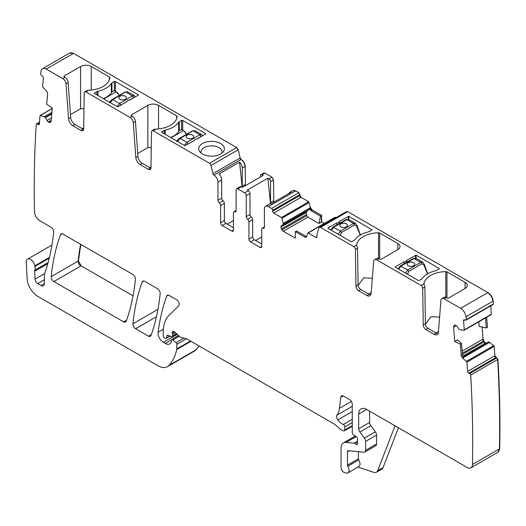 <?xml version="1.0" encoding="UTF-8"?>
<svg xmlns="http://www.w3.org/2000/svg" width="526" height="526" viewBox="0 0 526 526"><rect width="100%" height="100%" fill="white"/><g stroke="black" fill="none" stroke-linecap="round" stroke-linejoin="round"><path stroke-width="0.79" d="M438.46 331.393L435.903 332.873M371.172 292.548L368.614 294.027M82.201 128.666L83.693 127.811M149.489 167.518L150.982 166.657M70.458 114.596L80.57 108.764L83.982 108.586M137.753 153.447L147.859 147.609L151.278 147.431M227.298 224.155L233.439 220.611M261.744 236.95L255.603 240.494M358.134 285.362L363.788 277.833L372.303 278.267M425.422 324.213L431.077 316.685L439.591 317.112M398.406 427.776L383.06 467.588L377.721 470.671L395.006 425.817M64.415 75.849L64.415 77.079A1.512 0.874 180 0 1 63.968 76.461A1.512 0.874 180 0 1 64.415 75.849L80.57 66.519A7.555 4.359 180 0 1 91.248 66.519L109.382 76.987A1.512 0.874 180 0 1 109.822 77.605A22.657 13.084 180 0 1 88.71 90.248L86.816 90.577L84.693 91.8A2.268 1.308 60 0 1 85.83 91.912L130.1 117.469A4.53 2.617 60 0 1 133.295 122.689L135.826 157.59A6.042 3.491 60 0 0 140.08 164.553L148.293 169.293A3.774 2.183 60 0 0 150.18 169.477A3.774 2.183 60 0 0 150.962 167.807L151.514 131.651A2.268 1.308 60 0 1 151.981 130.645A2.268 1.308 60 0 1 153.119 130.757L209.48 163.297A2.268 1.308 -120 0 1 211.005 165.486L212.912 173.665A1.512 0.874 -120 0 0 213.931 175.119L213.944 175.132A5.668 3.268 60 0 1 217.948 182.068L221.689 179.905A5.668 3.268 -120 0 0 219.013 174.001L239.573 162.133L242.151 187.098M131.704 114.694L131.704 115.93A1.512 0.874 180 0 1 131.257 115.312A1.512 0.874 180 0 1 131.704 114.694L147.859 105.371A7.555 4.359 180 0 1 158.536 105.371L176.67 115.838A1.512 0.874 180 0 1 177.111 116.456A1.512 0.874 180 0 1 177.111 116.483A22.657 13.084 180 0 1 155.998 129.094L154.105 129.422L151.981 130.645M324.312 223.432L321.623 221.88L321.623 215.404L312.181 209.953L310.399 207.435L308.696 201.774L300.997 197.329L299.925 195.481L299.925 194.554L272.692 210.275A1.512 0.874 -120 0 0 271.62 208.427L268.418 206.58A5.668 3.268 -120 0 0 265.584 206.297L269.325 204.141A5.668 3.268 -120 0 1 270.824 203.917L291.384 192.043A5.668 3.268 -120 0 0 289.885 192.266A5.668 3.268 -120 0 0 288.938 193.456M378.963 258.687L376.826 259.916A4.53 2.617 -120 0 0 374.565 259.693L376.701 258.463A4.53 2.617 -120 0 1 378.963 258.687L379.496 258.996A1.512 0.874 0 0 0 381.633 258.996L397.787 249.666A7.555 4.359 0 0 0 400.003 246.582A7.555 4.359 0 0 0 397.787 243.499L379.66 233.031A1.512 0.874 0 0 0 378.542 232.775A22.657 13.084 0 0 0 356.694 244.965L356.654 245.497M356.654 245.53L357.095 246.622A2.268 1.308 -120 0 1 357.548 248.14L355.412 249.37A2.268 1.308 -120 0 0 353.814 246.628L320.498 227.396A2.268 1.308 -120 0 0 319.361 227.285A2.268 1.308 -120 0 0 318.966 227.811L317.066 233.787A1.512 0.874 -120 0 0 317.014 234.129L317.014 236.792L315.948 237.41A1.512 0.874 -120 0 0 316.705 237.489A1.512 0.874 -120 0 0 317.014 236.792M446.252 297.532L444.122 298.768A4.53 2.617 -120 0 0 441.853 298.544L443.99 297.308A4.53 2.617 -120 0 1 446.252 297.532L446.791 297.841A1.512 0.874 0 0 0 448.928 297.841L465.083 288.518A7.555 4.359 0 0 0 467.292 285.434A7.555 4.359 0 0 0 465.083 282.35L446.949 271.883A1.512 0.874 0 0 0 445.831 271.626A22.657 13.084 0 0 0 423.982 283.816L423.943 284.349M423.943 284.382L424.383 285.467A2.268 1.308 -120 0 1 424.837 286.986L422.7 288.222A2.268 1.308 -120 0 0 421.102 285.48L376.826 259.916M199.222 146.682A12.841 7.41 180 0 1 215.154 141.652A12.841 7.41 180 0 1 223.859 150.857A12.841 7.41 180 0 1 223.261 151.79A12.841 7.41 180 0 1 211.544 156.183A12.841 7.41 180 0 1 199.821 151.79A12.841 7.41 180 0 1 199.222 146.682M201.162 153.125A10.573 6.102 180 0 1 200.978 152.224A10.573 6.102 180 0 1 200.971 151.968A10.573 6.102 180 0 1 201.399 150.252A10.573 6.102 180 0 1 211.978 145.873A10.573 6.102 180 0 1 216.436 146.557A10.573 6.102 180 0 1 222.117 151.968A10.573 6.102 180 0 1 221.926 153.125M205.666 133.966L196.934 139.009A3.018 1.742 180 0 0 194.107 140.639L184.836 145.682L161.876 132.427A0.756 0.434 180 0 1 161.876 131.809L164.276 130.422A2.643 1.525 180 0 1 165.197 130.073L165.197 134.34M205.666 133.657L182.706 120.401A0.756 0.434 180 0 0 181.634 120.401L179.234 121.789A2.643 1.525 180 0 0 178.636 122.321A23.414 13.518 180 0 1 165.197 130.073M171.101 137.753L183.383 130.658L181.371 129.495L179.234 130.731A23.414 13.518 0 0 1 170.654 137.49M138.377 95.121L129.646 100.157A3.018 1.742 180 0 0 126.819 101.794L117.548 106.837L94.588 93.575A0.756 0.434 180 0 1 94.588 92.957L96.988 91.57A2.643 1.525 180 0 1 97.908 91.228L97.908 95.495M138.377 94.811L115.411 81.55A0.756 0.434 180 0 0 114.346 81.55L111.939 82.937A2.643 1.525 180 0 0 111.348 83.47A23.414 13.518 180 0 1 97.908 91.228M103.813 98.901L116.095 91.813L114.076 90.65L111.939 91.879A23.414 13.518 0 0 1 103.366 98.645M64.415 77.079L64.948 77.388A4.53 2.617 60 0 1 68.137 82.608L70.675 117.508L68.538 118.738L66 83.844L68.137 82.608M68.538 118.738A6.042 3.491 60 0 0 72.792 125.701L74.929 124.465A6.042 3.491 60 0 1 70.675 117.508M74.929 124.465L83.141 129.212L81.004 130.441L72.792 125.701M83.627 129.442A3.774 2.183 60 0 1 83.141 129.212M131.704 115.93L132.236 116.239A4.53 2.617 60 0 1 135.425 121.46L137.963 156.353L135.826 157.59M140.08 164.553L142.217 163.316A6.042 3.491 60 0 1 137.963 156.353M142.217 163.316L150.429 168.057L148.293 169.293M150.916 168.287A3.774 2.183 60 0 1 150.429 168.057M242.466 187.276A2.268 1.308 -120 0 1 242.249 186.23L242.249 168.037A5.668 3.268 -120 0 0 239.573 162.133M265.584 206.297A5.668 3.268 -120 0 0 264.414 208.888L264.414 227.133A2.268 1.308 -120 0 1 263.94 228.172A2.268 1.308 -120 0 1 263.079 228.185A2.268 1.308 60 0 0 262.211 228.205A2.268 1.308 60 0 0 261.744 229.244L261.744 246.51A2.268 1.308 60 0 1 261.271 247.542A2.268 1.308 60 0 1 260.14 247.43L250.527 241.881A2.268 1.308 60 0 1 248.923 239.106L252.664 236.95L252.664 219.684A2.268 1.308 -120 0 0 251.329 217.087A2.268 1.308 -120 0 1 249.995 214.49L249.995 193.476A2.268 1.308 -120 0 0 248.39 190.701L247.286 190.064L267.852 178.196L270.495 203.878M252.664 236.95A2.268 1.308 -120 0 0 254.268 239.725L261.744 244.038M224.359 203.338L220.618 205.502L220.618 222.768L224.359 220.611L224.359 203.338A2.268 1.308 -120 0 0 223.024 200.748A2.268 1.308 -120 0 1 221.689 198.151L221.689 179.905M224.359 220.611A2.268 1.308 -120 0 0 225.963 223.386L233.439 227.699M241.447 186.691A2.268 1.308 -120 0 0 240.316 186.579L236.575 188.735A2.268 1.308 60 0 1 237.713 188.847L241.447 186.691L242.552 187.328L263.112 175.454L262.007 174.823A2.268 1.308 -120 0 0 260.876 174.711A2.268 1.308 -120 0 0 260.409 175.743L260.409 177.019M270.883 203.884A2.268 1.308 60 0 1 270.555 202.569L270.555 181.601A2.268 1.308 -120 0 0 268.95 178.827L267.852 178.196M321.623 221.88L319.006 223.491L320.452 216.12L310.978 210.643L309.544 207.928L309.544 208.316L283.238 223.511L281.969 218.218A0.756 0.434 -120 0 0 281.463 217.501L273.757 213.056A1.512 0.874 -120 0 1 272.692 211.202L272.692 210.275M320.452 216.12L321.353 215.561L321.353 222.031M319.006 223.491L307.874 217.067L306.704 215.588L282.021 229.836A2.643 1.525 -120 0 0 283.343 231.23L295.329 238.146L295.329 231.67L296.486 230.953L306.533 236.674A2.643 1.525 60 0 1 306.086 237.252A2.643 1.525 60 0 1 304.764 237.121L305.968 236.424M306.704 215.588L306.185 212.34L307.085 210.919L309.17 209.716L309.544 208.316M327.961 228.317L350.927 241.572A0.756 0.434 0 0 0 351.993 241.572L354.399 240.185A2.643 1.525 0 0 0 354.997 239.652A23.414 13.518 0 0 1 368.43 231.9A2.643 1.525 0 0 0 369.351 231.552L371.757 230.164A0.756 0.434 0 0 0 371.757 229.546L348.791 216.291L339.526 221.334L339.526 223.359M327.961 228.008L336.699 222.965L336.699 224.99M336.699 222.965A3.018 1.742 0 0 0 339.526 221.334M416.079 258.358L416.079 255.143L439.046 268.398L439.046 269.016L436.639 270.403A2.643 1.525 0 0 1 435.725 270.745A23.414 13.518 0 0 0 422.286 278.504A2.643 1.525 0 0 1 421.688 279.036L419.288 280.424A0.756 0.434 0 0 1 418.216 280.424L395.256 267.162M395.256 266.86L403.988 261.816L403.988 263.842M406.815 262.204L406.815 260.179L416.079 255.143M403.988 261.816A3.018 1.742 0 0 0 406.815 260.179M439.046 269.016A0.756 0.434 0 0 0 439.046 268.398M370.745 294.816A6.042 3.491 -120 0 1 368.982 294.238L360.77 289.497A3.774 2.183 -120 0 1 358.101 284.928L357.548 248.14M438.033 333.668A6.042 3.491 -120 0 1 436.271 333.089L428.059 328.349A3.774 2.183 -120 0 1 425.389 323.779L424.837 286.986M478.824 321.794L479.186 326.317L486.267 327.981L487.464 327.244L486.662 317.263M486.267 327.981L485.459 317.96M461.512 343.36L460.316 344.109L454.74 341.512L457.429 339.835L461.512 343.36L462.433 354.787L463.544 357.726L462.689 358.219A2.643 1.525 60 0 1 461.236 355.477L462.433 354.787M357.996 467.088L373.815 472.341A7.555 4.359 -120 0 0 376.478 472.21A7.555 4.359 -120 0 0 377.721 470.671M358.403 451.663L358.403 458.817L347.456 465.135L347.456 451.814A2.268 1.308 -120 0 1 347.923 450.775A2.268 1.308 -120 0 1 348.442 450.677L363.966 452.209A3.774 2.183 -120 0 0 364.834 452.044L375.781 445.726A3.774 2.183 -120 0 0 376.563 443.997L376.563 435.081A3.774 2.183 -120 0 0 375.367 431.826L370.81 425.698A3.774 2.183 -120 0 1 369.62 422.444L369.62 411.154M358.403 458.817A1.512 0.874 -120 0 0 358.739 459.908L347.791 466.233A1.512 0.874 -120 0 1 347.456 465.135M356.155 436.554L345.99 442.425A11.329 6.542 -120 0 0 343.393 442.925A11.329 6.542 -120 0 0 341.045 448.113L341.045 467.614A3.774 2.183 -120 0 0 344.274 472.493L345.884 473.025A5.668 3.268 -120 0 0 347.883 472.927L358.831 466.608A5.668 3.268 -120 0 0 358.739 459.908M376.478 472.21L381.817 469.126A7.555 4.359 -120 0 0 383.06 467.588M123.649 321.873A3.774 2.183 -120 0 0 125.543 322.063A3.774 2.183 -120 0 0 126.174 321.261A264.341 152.619 -120 0 0 135.406 279.359A3.774 2.183 -120 0 0 132.756 274.401L62.988 234.129A3.774 2.183 -120 0 0 61.101 233.939A3.774 2.183 -120 0 0 60.47 234.741A264.341 152.619 -120 0 0 51.2 276.623A3.774 2.183 -120 0 0 53.856 281.574L123.649 321.873L126.556 320.196M160.167 293.646A3.774 2.183 -120 0 0 157.511 288.695L144.735 281.318A3.774 2.183 -120 0 0 142.848 281.134A3.774 2.183 -120 0 0 142.211 281.929A264.341 152.619 -120 0 0 132.933 323.806A3.774 2.183 -120 0 0 135.59 328.763L148.437 336.18A3.774 2.183 -120 0 0 150.324 336.37A3.774 2.183 -120 0 0 150.955 335.568A264.341 152.619 -120 0 0 160.167 293.646M498.004 452.169L499.43 448.941A7.555 4.359 -120 0 1 497.872 452.255L470.901 467.824A7.555 4.359 -120 0 1 467.127 467.45L366.681 409.458A11.329 6.542 -120 0 0 361.02 408.899A11.329 6.542 -120 0 0 358.673 414.087L358.673 428.762A3.774 2.183 -120 0 0 359.863 432.017L364.419 438.145A3.774 2.183 -120 0 1 365.616 441.406L365.616 450.315A3.774 2.183 -120 0 1 364.834 452.044M347.883 472.927A5.668 3.268 -120 0 0 347.791 466.233M357.338 441.866L354.669 443.405A1.887 1.091 -120 0 0 354.156 443.227L345.99 442.425M354.669 443.405L356.266 444.332A1.887 1.091 -120 0 0 357.213 444.424A1.887 1.091 -120 0 0 357.516 442.958A3.774 2.183 -120 0 1 357.338 441.748L357.338 440.446A3.774 2.183 -120 0 1 357.516 439.447A1.887 1.091 -120 0 0 356.319 436.659L353.544 434.93A1.887 1.091 -120 0 1 352.262 432.648L352.262 404.218A3.774 2.183 -120 0 0 349.593 399.596L343.452 396.045A3.774 2.183 -120 0 0 341.565 395.861A3.774 2.183 -120 0 0 340.802 397.202L339.454 408.275A26.431 15.261 -120 0 1 336.896 415.185A3.774 2.183 -120 0 0 337.777 419.919A12.085 6.976 -120 0 0 343.287 424.495A1.887 1.091 -120 0 1 344.786 426.888L344.786 429.979A1.887 1.091 -120 0 1 344.392 430.847A1.887 1.091 -120 0 1 343.794 430.899L342.86 430.643A7.555 4.359 -120 0 1 340.092 429.052L335.47 424.949A7.555 4.359 -120 0 0 334.089 423.943L187.144 339.106A3.774 2.183 -120 0 0 186.454 338.81L181.154 337.39A3.774 2.183 -120 0 1 179.767 336.594L174.303 331.748A2.268 1.308 -120 0 0 172.758 331.334A2.268 1.308 -120 0 0 172.39 333.07A3.774 2.183 -120 0 1 172.554 334.24L172.554 335.923A1.887 1.091 -120 0 1 172.166 336.791A1.887 1.091 -120 0 1 171.338 336.758L168.169 335.246A1.887 1.091 -120 0 0 167.34 335.213A1.887 1.091 -120 0 0 166.998 335.706L166.38 338.001A1.887 1.091 -120 0 1 166.038 338.494A1.887 1.091 -120 0 1 165.092 338.396L164.303 337.942A1.512 0.874 -120 0 1 163.238 336.094L163.238 332.202A41.541 23.986 -120 0 1 168.997 315.357L178.682 305.836A3.774 2.183 -120 0 0 178.919 302.752A3.774 2.183 -120 0 0 176.532 299.682L169.24 295.467A3.774 2.183 -120 0 0 167.353 295.283A3.774 2.183 -120 0 0 166.722 296.079A264.341 152.619 -120 0 0 158.083 332.261A7.555 4.359 -120 0 0 163.369 342.341L165.282 343.445A9.06 5.234 -120 0 0 169.819 343.892A9.06 5.234 -120 0 0 171.095 342.511A1.887 1.091 -120 0 0 171.22 341.939L171.22 340.394A1.887 1.091 -120 0 1 171.614 339.533A1.887 1.091 -120 0 1 172.903 339.875L176.039 342.656A1.512 0.874 -120 0 1 176.828 344.306L176.828 348.883A3.774 2.183 -120 0 1 176.762 349.534A71.746 41.422 -120 0 1 168.931 365.458A18.883 10.901 -120 0 1 167.419 366.675A18.883 10.901 -120 0 1 157.978 365.741L37.773 296.342A15.103 8.718 -120 0 1 27.115 278.576L26.3 262.198A6.042 3.491 -120 0 1 27.543 259.134A6.042 3.491 -120 0 1 31.803 260.363A6.042 3.491 -120 0 1 34.755 265.827A7.555 4.359 -120 0 0 34.88 266.472A7.555 4.359 -120 0 1 34.815 270.206A3.774 2.183 -120 0 0 34.677 271.284L35.032 279.135A3.774 2.183 -120 0 0 37.701 283.593L41.113 285.565A4.53 2.617 -120 0 0 43.382 285.796A4.53 2.617 -120 0 0 44.322 283.718L44.322 274.657A3.774 2.183 -120 0 1 44.657 273.349A7.555 4.359 -120 0 0 45.065 272.521A274.914 158.72 -120 0 0 53.698 232.19A3.774 2.183 -120 0 0 51.048 227.232L39.805 220.736A7.555 4.359 -120 0 1 34.466 211.636A1169.89 675.437 -120 0 1 34.46 211.491A1169.89 675.437 -120 0 1 36.222 124.189A1.512 0.874 -120 0 1 36.472 123.873A1.512 0.874 -120 0 1 37.333 124.018L38.128 124.563A1.512 0.874 -120 0 0 38.99 124.708A1.512 0.874 -120 0 0 39.299 124.129L40.042 115.707A0.756 0.434 -120 0 1 40.463 115.404L45.42 117.357L47.077 120.5A2.643 1.525 -120 0 0 48.339 122.006L48.523 122.137A2.643 1.525 -120 0 0 49.898 122.446L50.45 122.236A2.643 1.525 -120 0 0 50.581 122.177A2.643 1.525 -120 0 0 51.121 121.171L52.284 108.067L46.702 104.214L47.616 93.898A2.643 1.525 60 0 0 46.505 91.07L42.961 87.237A0.756 0.434 -120 0 1 42.639 86.428L43.388 78.006A1.512 0.874 -120 0 0 42.428 76.106L41.633 75.553A1.512 0.874 -120 0 1 40.673 73.942A1169.89 675.437 -120 0 1 40.975 71.398A7.555 4.359 -120 0 1 42.494 68.702A7.555 4.359 -120 0 1 46.275 69.07L62.811 78.624A4.53 2.617 60 0 1 66 83.844M84.693 91.8A2.268 1.308 60 0 0 84.226 92.806L83.673 128.955A3.774 2.183 60 0 1 82.891 130.632A3.774 2.183 60 0 1 81.004 130.441M220.618 205.502A2.268 1.308 -120 0 0 219.283 202.905A2.268 1.308 60 0 1 217.948 200.307L217.948 182.068M220.618 222.768A2.268 1.308 -120 0 0 222.222 225.542L231.834 231.092A2.268 1.308 -120 0 0 232.965 231.203A2.268 1.308 -120 0 0 233.439 230.164L233.439 212.899A2.268 1.308 -120 0 1 233.906 211.86A2.268 1.308 -120 0 1 234.774 211.846A2.268 1.308 60 0 0 235.641 211.827A2.268 1.308 60 0 0 236.108 210.794L236.108 189.774A2.268 1.308 60 0 1 236.575 188.735M249.995 214.49L246.253 216.653L246.253 195.633A2.268 1.308 -120 0 0 244.656 192.858L237.713 188.847M246.253 216.653A2.268 1.308 -120 0 0 247.588 219.243A2.268 1.308 60 0 1 248.923 221.84L252.664 219.684M248.923 239.106L248.923 221.84M309.17 209.716L283.159 224.74L283.238 223.511M283.159 224.74L281.515 225.687A2.643 1.525 -120 0 0 280.969 226.897L280.969 227.114A2.643 1.525 -120 0 0 281.515 228.955L282.021 229.836M307.085 210.919L281.515 225.687L307.085 210.919M295.329 231.67L304.764 237.121M315.948 237.41L308.243 232.965A0.756 0.434 -120 0 0 307.736 233.097L306.54 236.654M358.101 284.928L355.964 286.157L355.412 249.37M355.964 286.157A3.774 2.183 -120 0 0 358.633 290.733L366.846 295.474A6.042 3.491 -120 0 0 369.87 295.77A6.042 3.491 -120 0 0 371.106 293.429L373.638 261.455A4.53 2.617 -120 0 1 374.565 259.693M425.389 323.779L423.252 325.009L422.7 288.222M423.252 325.009A3.774 2.183 -120 0 0 425.922 329.578L434.134 334.319A6.042 3.491 -120 0 0 437.159 334.621A6.042 3.491 -120 0 0 438.395 332.274L440.926 300.3A4.53 2.617 -120 0 1 441.853 298.544M347.732 211.669L347.462 211.827A2.268 1.308 -120 0 0 346.332 211.715L347.732 211.669L487.891 292.594C490.824 294.547 492.592 297.361 493.191 301.03L493.487 303.923L466.253 319.65A1169.89 675.437 -120 0 0 465.957 316.757A7.555 4.359 -120 0 0 460.658 308.315L444.122 298.768M454.701 325.206L454.444 325.351A2.643 1.525 -120 0 1 454.569 325.265A2.643 1.525 -120 0 1 455.707 325.305L455.897 325.39A2.643 1.525 -120 0 1 457.265 326.659L459.257 329.585L463.971 330.308A0.756 0.434 -120 0 0 464.287 329.861L463.544 320.577A1.512 0.874 -120 0 1 463.847 319.769A1.512 0.874 -120 0 1 464.504 319.788L465.3 320.156A1.512 0.874 -120 0 0 465.951 320.176A1.512 0.874 -120 0 0 466.253 319.65M454.444 325.351L453.991 325.732A2.643 1.525 -120 0 0 453.576 327.067L454.74 341.512M460.316 344.109L461.236 355.477M499.7 448.783C500.298 419.61 499.713 389.786 497.944 359.311L494.867 355.707L467.634 371.428L466.884 362.144A0.756 0.434 -120 0 0 466.47 361.362L462.689 358.219M467.634 371.428A1.512 0.874 -120 0 0 468.797 373.21L469.6 373.578A1.512 0.874 -120 0 1 470.704 375.031L497.675 359.462A1.512 0.874 -120 0 0 496.564 358.009L469.6 373.578M470.901 467.824A7.555 4.359 -120 0 0 472.466 464.511A1169.89 675.437 -120 0 0 470.704 375.031M133.045 295.849L81.096 265.854L78.44 260.896L80.813 244.412M194.521 351.026L196.172 349.737L199.071 345.99M245.432 185.665L245.188 166.341C244.952 163.395 243.617 161.081 241.184 159.404L240.145 157.938L238.245 149.759L236.713 147.576L73.508 53.35L69.603 53.054M273.822 202.188L273.494 179.905L271.889 177.13L264.946 173.126L263.69 173.1M299.925 194.554L298.86 192.707L295.651 190.853L292.693 190.655M336.121 217.606L334.97 217.37L308.243 232.965M490.942 314.732A0.756 0.434 -120 0 0 491.258 314.292L490.857 305.803M486.155 343.254L484.268 341.775L483.046 339.086L482.072 326.994M494.867 355.707L494.124 346.424L493.704 345.635L488.746 341.861L462.939 356.661L488.582 341.854M462.972 356.74L488.562 341.867M497.944 359.311L497.675 359.462A1169.89 675.437 -120 0 1 499.43 448.941L472.466 464.511M194.936 130.678L201.76 134.623L199.847 134.794L186.802 142.322L184.435 145.452M192.161 131.224L180.135 138.476A1.512 0.874 -120 0 0 179.379 138.397L192.424 130.869L194.922 130.672L193.18 130.941L199.847 134.794L200.912 136.596L196.717 139.022M194.127 140.514L187.867 144.131A1.512 0.874 -120 0 0 186.802 142.322L180.135 138.476L177.459 141.422M192.661 138.174A3.774 2.183 0 0 0 193.765 136.635A3.774 2.183 0 0 0 191.438 134.617A3.774 2.183 0 0 0 187.322 135.09A3.774 2.183 0 0 0 186.217 136.635A3.774 2.183 0 0 0 188.545 138.647A3.774 2.183 0 0 0 192.661 138.174M193.765 136.648A3.774 2.183 0 0 0 191.425 134.643A3.774 2.183 0 0 0 187.322 135.123A3.774 2.183 0 0 0 186.217 136.648M331.354 230.276L333.786 227.179L346.831 219.651L348.699 219.454L346.075 219.579A1.512 0.874 60 0 1 346.831 219.651L353.498 223.504L355.615 223.451M338.336 234.3L340.453 231.032L333.03 227.107L346.075 219.579M341.473 232.485L354.517 224.957A1.512 0.874 60 0 0 353.498 223.504L340.453 231.032L341.473 232.485L340.237 235.398M354.517 224.957L356.569 225.989L356.608 225.043M360.238 234.984L356.687 226.377A1.512 0.644 -17.2 0 0 357.115 225.707A1.512 0.644 -17.2 0 0 357.108 225.7A1.512 0.644 -17.2 0 0 356.976 225.536M340.973 223.8A3.774 2.183 0 0 0 339.862 225.338A3.774 2.183 0 0 0 342.196 227.357A3.774 2.183 0 0 0 346.312 226.884A3.774 2.183 0 0 0 347.416 225.338A3.774 2.183 0 0 0 345.089 223.326A3.774 2.183 0 0 0 340.973 223.8M347.416 225.358A3.774 2.183 0 0 0 345.076 223.353A3.774 2.183 0 0 0 340.973 223.833A3.774 2.183 0 0 0 339.862 225.358M398.649 269.121L401.075 266.031L414.12 258.503L415.987 258.305L413.364 258.424A1.512 0.874 60 0 1 414.12 258.503L420.787 262.349L422.904 262.303M405.625 273.152L407.742 269.884L400.319 265.959L413.364 258.424M408.761 271.337L421.806 263.809A1.512 0.874 60 0 0 420.787 262.349L407.742 269.884L408.761 271.337L407.525 274.25M421.806 263.809L423.857 264.834L423.903 263.894M427.526 273.836L423.976 265.229A1.512 0.644 -17.2 0 0 424.403 264.558A1.512 0.644 -17.2 0 0 424.397 264.545A1.512 0.644 -17.2 0 0 424.265 264.387M408.261 262.652A3.774 2.183 0 0 0 407.157 264.19A3.774 2.183 0 0 0 409.484 266.202A3.774 2.183 0 0 0 413.6 265.735A3.774 2.183 0 0 0 414.705 264.19A3.774 2.183 0 0 0 412.377 262.178A3.774 2.183 0 0 0 408.261 262.652M414.705 264.203A3.774 2.183 0 0 0 412.364 262.204A3.774 2.183 0 0 0 408.261 262.678A3.774 2.183 0 0 0 407.157 264.203M127.647 91.833L134.472 95.771L132.559 95.942L119.514 103.471L117.147 106.6M124.866 92.372L112.847 99.624A1.512 0.874 -120 0 0 112.091 99.546L125.135 92.017L127.634 91.82L125.892 92.089L132.559 95.942L133.624 97.751L129.429 100.17M126.838 101.663L120.579 105.279A1.512 0.874 -120 0 0 119.514 103.471L112.847 99.624L110.171 102.57M125.372 99.322A3.774 2.183 0 0 0 126.477 97.783A3.774 2.183 0 0 0 124.143 95.771A3.774 2.183 0 0 0 120.033 96.238A3.774 2.183 0 0 0 118.922 97.783A3.774 2.183 0 0 0 121.256 99.795A3.774 2.183 0 0 0 125.372 99.322M126.477 97.797A3.774 2.183 0 0 0 124.136 95.798A3.774 2.183 0 0 0 120.033 96.271A3.774 2.183 0 0 0 118.922 97.797M164.276 130.422L164.276 133.814M178.636 122.321L178.636 131.664M179.234 121.789L179.234 130.731M181.634 120.401L181.634 129.521M182.706 120.401L182.706 130.139M161.876 131.809L161.876 132.427M96.988 91.57L96.988 94.963M111.348 83.47L111.348 92.813M111.939 82.937L111.939 91.879M114.346 81.55L114.346 90.676M115.411 81.55L115.411 91.287M94.588 92.957L94.588 93.575M80.57 66.519L80.57 108.764M91.248 66.519L91.248 90.064M109.382 76.987L109.382 79.801M147.859 105.371L147.859 147.609M158.536 105.371L158.536 128.916M176.67 115.838L176.67 118.652M242.249 168.037L244.919 166.499A5.668 3.268 60 0 0 240.915 159.556L213.931 175.119M242.249 186.23L244.919 184.685A2.268 1.308 -120 0 0 245.169 185.816M262.007 174.823L264.677 173.278A2.268 1.308 60 0 0 263.546 173.166L263.815 173.015M273.494 179.905L273.224 180.063A2.268 1.308 -120 0 0 271.62 177.288L268.95 178.827M273.224 180.063L270.555 181.601M270.555 202.569L273.224 201.031A2.268 1.308 60 0 0 273.553 202.339M310.399 207.435L310.136 207.586A2.643 1.525 -120 0 0 311.911 210.104L310.978 210.643M310.136 207.586L309.544 207.928M371.757 230.164L371.757 229.546M348.258 219.263L348.258 216.291M348.791 219.506L348.791 216.291M415.547 258.108L415.547 255.143M378.542 258.47L378.542 232.775M379.66 259.075L379.66 233.031M397.787 243.499L397.787 249.666M445.831 297.321L445.831 271.626M446.949 297.926L446.949 271.883M465.083 282.35L465.083 288.518M483.046 339.086L482.776 339.237A2.643 1.525 -120 0 0 483.447 341.085L462.315 353.288M482.776 339.237L462.144 351.151M484.268 341.775L484.005 341.933A2.643 1.525 -120 0 0 485.373 343.202L462.775 356.253M484.005 341.933L462.407 354.406M485.827 343.136L462.834 356.411M485.557 343.287A2.643 1.525 -120 0 0 485.892 343.412M489.739 342.341L463.367 357.463M489.469 342.492L463.413 357.535M62.114 233.794L60.47 234.741M80.596 244.288A264.341 152.619 -120 0 0 78.17 261.054L51.2 276.623M78.44 260.896L78.17 261.054A3.774 2.183 -120 0 0 80.826 266.005L53.856 281.574M143.854 280.983L142.211 281.929M157.964 309.354L132.933 323.806M156.459 316.711L135.59 328.763M151.337 334.503L148.437 336.18M366.681 409.458L358.673 414.087M369.62 422.444L358.673 428.762M370.81 425.698L359.863 432.017M375.367 431.826L364.419 438.145M376.563 435.081L365.616 441.406M376.563 443.997L365.616 450.315M349.284 450.756L347.456 451.814M357.338 441.393L354.156 443.227M357.601 443.563L356.266 444.332M343.103 395.874L340.802 397.202M351.368 401.397L339.454 408.275M352.262 406.315L336.896 415.185M174.454 331.88L172.39 333.07M175.322 332.649L172.554 334.24M176.466 333.668L172.554 335.923M167.939 335.161L166.998 335.706M169.799 336.029L166.38 338.001M168.359 295.132L166.722 296.079M163.356 329.217L158.083 332.261M177.229 334.339L163.369 342.341M171.279 339.98L165.282 343.445M179.307 336.18L172.903 339.875M183.89 338.126L176.039 342.656M186.382 338.79L176.828 344.306M190.458 341.019L176.828 348.883M190.984 341.321L176.762 349.534M167.419 366.675L194.39 351.105A18.883 10.901 -120 0 0 195.902 349.889L168.931 365.458M196.172 349.737L195.902 349.889A71.746 41.422 -120 0 0 198.946 345.924M49.464 257.339L34.755 265.827M49.26 258.167L34.88 266.472M48.142 262.513L34.815 270.206M47.807 263.704L34.677 271.284M44.486 273.678L35.032 279.135M44.322 279.773L37.701 283.593M44.322 283.718L41.113 285.565M39.411 122.814L37.333 124.018M39.318 123.88L38.128 124.563M52.238 108.606L40.463 115.404M51.903 112.373L44.427 116.687M51.896 112.465L44.506 116.733M51.785 113.682L45.42 117.357M51.758 114.017L45.598 117.574M51.403 118.002L47.077 120.5M51.193 120.355L48.339 122.006M51.173 120.605L48.523 122.137M50.904 121.861L49.898 122.446M73.508 53.35L46.275 69.07M73.239 53.501A7.555 4.359 -120 0 0 69.465 53.126L42.494 68.702M62.811 78.624L64.948 77.388M85.83 91.912L88.71 90.248M130.1 117.469L132.236 116.239M133.295 122.689L135.425 121.46M153.119 130.757L155.998 129.094M238.245 149.759L237.976 149.91A2.268 1.308 -120 0 0 236.444 147.727L209.48 163.297M237.976 149.91L211.005 165.486M240.145 157.938L212.912 173.665M239.882 158.096A1.512 0.874 -120 0 0 240.901 159.549L213.944 175.132M221.689 198.151L217.948 200.307M219.283 202.905L223.024 200.748M225.963 223.386L222.222 225.542M231.834 231.092L233.439 230.164M236.089 211.09L234.774 211.846M248.39 190.701L244.656 192.858M249.995 193.476L246.253 195.633M251.329 217.087L247.588 219.243M250.527 241.881L254.268 239.725M260.14 247.43L261.744 246.51M263.079 228.185L264.387 227.429M295.651 190.853L268.418 206.58M295.388 191.01A5.668 3.268 -120 0 0 292.555 190.728L289.885 192.266M299.662 194.705A1.512 0.874 -120 0 0 298.59 192.858L271.62 208.427M299.925 195.481L299.662 195.633A1.512 0.874 -120 0 0 300.727 197.48L273.757 213.056M299.662 195.633L272.692 211.202M309.203 202.497L308.94 202.648A0.756 0.434 -120 0 0 308.433 201.931L281.463 217.501M308.94 202.648L281.969 218.218M309.558 208.204L283.225 223.405M309.301 209.519L283.238 224.563M306.185 212.34L280.969 226.897M306.139 212.583L280.969 227.114M306.329 214.628L281.515 228.955M307.874 217.067L283.343 231.23M335.213 217.396A0.756 0.434 -120 0 0 334.707 217.527M347.462 211.827L320.498 227.396M356.694 244.965L353.814 246.628M360.77 289.497L358.633 290.733M368.982 294.238L366.846 295.474M423.982 283.816L421.102 285.48M428.059 328.349L425.922 329.578M436.271 333.089L434.134 334.319M493.191 301.03L492.921 301.188A7.555 4.359 -120 0 0 487.628 292.745L460.658 308.315M492.921 301.188L465.957 316.757M465.951 320.176L492.921 304.607A1.512 0.874 -120 0 0 493.224 304.081M464.728 319.893L463.544 320.577M491.258 314.292L464.287 329.861M455.003 325.147L453.991 325.732M456.193 325.555L453.576 327.067M494.124 346.424L493.855 346.575A0.756 0.434 -120 0 0 493.441 345.792L466.47 361.362M493.855 346.575L466.884 362.144M494.604 355.859A1.512 0.874 -120 0 0 495.768 357.641L468.797 373.21M352.262 411.556L337.777 419.919M352.262 425.665L344.786 429.979M352.262 419.314L343.287 424.495M352.262 422.575L344.786 426.888M186.375 134.36A4.912 2.834 60 0 0 183.383 130.658L183.653 130.816A4.53 2.617 60 0 1 186.447 134.321M201.458 136.398L200.912 136.596M179.379 138.397L179.379 138.397C177.795 139.712 176.894 140.751 176.677 141.507M187.867 144.131L187.328 144.551M356.687 226.377L356.569 225.989M423.976 265.229L423.857 264.834M119.086 95.508A4.912 2.834 60 0 0 116.095 91.813L116.364 91.965A4.53 2.617 60 0 1 119.159 95.469M134.169 97.547L133.624 97.751M112.091 99.546L112.091 99.546C110.506 100.867 109.605 101.899 109.388 102.655M120.579 105.279L120.04 105.706M260.876 174.711L263.546 173.166M355.326 436.041L343.393 442.925M176.907 334.049L172.166 336.791M170.082 336.16L166.038 338.494M178.557 335.522L171.614 339.533M51.956 245.044L27.543 259.134M39.47 122.144L36.472 123.873M52.252 108.461L40.2 115.424M236.108 210.591L233.906 211.86M262.211 228.205L264.414 226.936M335.101 217.205L307.868 232.926M346.332 211.715L319.361 227.285M491.106 314.699L464.136 330.269M352.262 426.303L344.392 430.847M186.513 134.281L183.574 130.639L181.555 129.475M201.747 134.617L202.72 135.669M330.821 229.967L333.03 227.107M357.115 225.707L355.53 223.399L348.692 219.447M357.108 225.7L360.52 235.26M398.11 268.812L400.319 265.959M424.403 264.558L422.819 262.244L415.981 258.299M424.397 264.552L427.809 274.112M119.218 95.43L116.285 91.794L114.267 90.63M134.459 95.765L135.425 96.823"/></g></svg>
